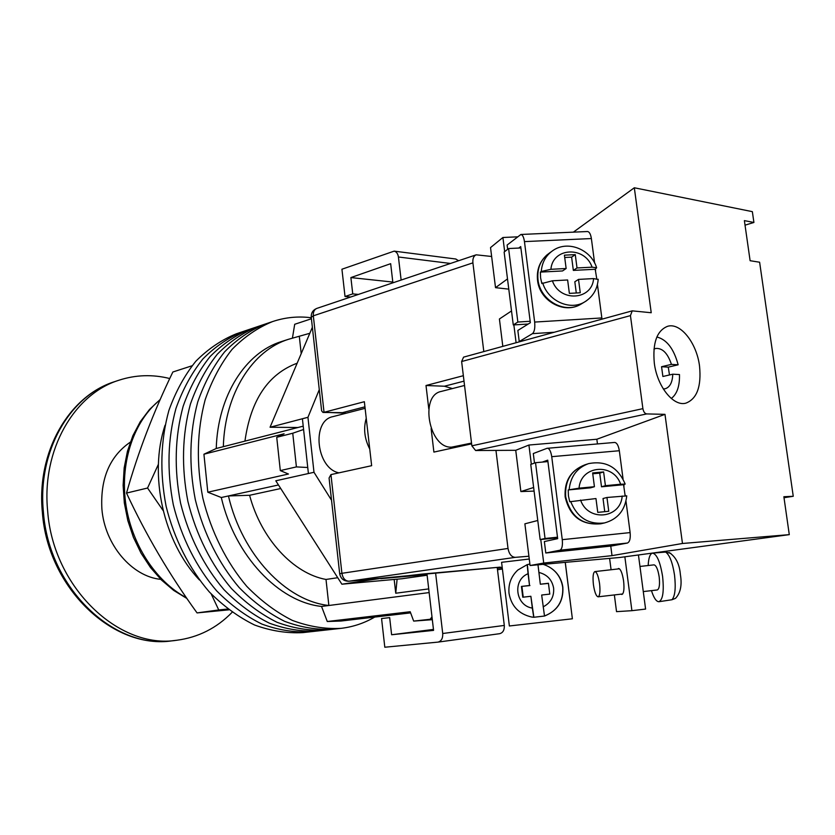 <?xml version="1.0" encoding="UTF-8"?>
<svg xmlns="http://www.w3.org/2000/svg" width="835" height="835" viewBox="0 0 835 835"><rect width="100%" height="100%" fill="white"/><g stroke="black" fill="none" stroke-linecap="round" stroke-linejoin="round"><path stroke-width="1.25" d="M374.717 617.086C364.415 623.087 353.341 626.824 341.494 628.296L340.889 628.358C324.919 629.183 308.752 626.532 292.365 620.405C276.187 612.264 260.979 600.897 246.732 586.306C226.473 562.383 211.151 531.759 202.853 498.192C196.162 463.561 196.935 430.745 205.17 399.756C211.86 380.478 220.805 363.705 231.994 349.458C244.217 336.933 257.733 327.644 272.534 321.59C283.796 317.801 295.319 316.382 307.113 317.31L311.309 317.749M310.902 631.719L333.123 629.235C317.164 630.06 300.997 627.429 284.641 621.334C268.484 613.255 253.297 601.962 239.081 587.454C218.874 563.677 203.594 533.241 195.348 499.852C188.689 465.419 189.493 432.78 197.749 401.948C204.45 382.764 213.405 366.074 224.594 351.879C236.816 339.396 250.333 330.138 265.133 324.084L272.534 321.59M310.307 631.782C294.369 632.627 278.253 630.06 261.95 624.1C245.855 616.167 230.752 605.083 216.63 590.836C196.559 567.476 181.435 537.573 173.304 504.747C166.781 470.888 167.668 438.761 175.976 408.388C182.708 389.475 191.674 373.005 202.874 358.977C215.096 346.64 228.602 337.455 243.382 331.422L236.284 333.823C221.505 339.845 208.009 348.999 195.787 361.294C184.598 375.27 175.621 391.657 168.879 410.486C160.56 440.713 159.642 472.662 166.123 506.344C174.212 538.982 189.284 568.718 209.314 591.932C223.404 606.095 238.486 617.117 254.55 624.997C270.832 630.916 286.937 633.462 302.865 632.617L310.307 631.782C294.369 632.627 278.253 630.06 261.95 624.1C245.855 616.167 230.752 605.083 216.63 590.836C196.559 567.476 181.435 537.573 173.304 504.747C166.781 470.888 167.668 438.761 175.976 408.388C182.708 389.475 191.674 373.005 202.874 358.977C215.096 346.64 228.602 337.455 243.382 331.422L250.552 329C235.773 335.044 222.267 344.25 210.034 356.639C198.834 370.719 189.879 387.263 183.157 406.259C174.87 436.788 174.004 469.082 180.569 503.14C188.741 536.143 203.917 566.224 224.03 589.719C238.184 604.049 253.318 615.207 269.434 623.192C285.758 629.193 301.884 631.782 317.832 630.947C301.884 631.782 285.758 629.193 269.434 623.192C253.318 615.207 238.184 604.049 224.03 589.719C203.917 566.224 188.741 536.143 180.569 503.14C174.004 469.082 174.87 436.788 183.157 406.259C189.879 387.263 198.834 370.719 210.034 356.639C222.267 344.25 235.773 335.044 250.552 329L257.806 326.558C243.016 332.601 229.5 341.839 217.277 354.27C206.078 368.412 197.123 385.018 190.411 404.119C182.134 434.795 181.31 467.266 187.917 501.501C196.121 534.703 211.349 564.961 231.514 588.591C245.699 603.016 260.854 614.236 276.99 622.263C293.336 628.317 309.482 630.926 325.441 630.091C309.482 630.926 293.336 628.317 276.99 622.263C260.854 614.236 245.699 603.016 231.514 588.591C211.349 564.961 196.121 534.703 187.917 501.501C181.31 467.266 182.134 434.795 190.411 404.119C197.123 385.018 206.078 368.412 217.277 354.27C229.5 341.839 243.016 332.601 257.806 326.558L265.133 324.084C250.333 330.138 236.816 339.396 224.594 351.879C213.405 366.074 204.45 382.764 197.749 401.948C189.493 432.78 188.689 465.419 195.348 499.852C203.594 533.241 218.874 563.677 239.081 587.454C253.297 601.962 268.484 613.255 284.641 621.334C300.997 627.429 317.164 630.06 333.123 629.235L340.889 628.358M410.622 612.88L340.899 621.042L327.278 621.501L410.194 611.731L413.68 621.094L432.321 619.674M432.269 619.257L430.213 619.257L431.977 616.794M413.68 621.094L430.213 619.257M397.105 579.187L395.748 593.226L394.172 579.459M311.413 318.761L294.703 324.283L292.427 338.133M203.928 454.219L284.098 433.783L276.729 437.3L280.31 470.596L288.451 474.019L207.811 492.212L203.928 454.219L216.244 448.499C217.789 395.404 245.72 352.454 281.656 341.494L288.691 339.229C252.744 350.189 224.834 393.316 223.331 446.673L216.244 448.499M327.278 621.501L321.538 606.429C278.921 601.983 234.917 556.214 221.296 497.514L207.811 492.212M278.462 484.968L228.435 495.948C242.129 554.962 286.217 601.002 328.865 605.49L321.538 606.429M429.148 592.579L328.865 605.49L326.005 579.448C293.523 573.624 261.272 539.191 249.592 495.28L228.435 495.948L221.296 497.514M307.75 467.506L296.404 466.901L292.751 433.229L303.585 429.493M280.31 470.596L296.404 466.901M309.816 333.29L288.691 339.229M276.729 437.3L292.751 433.229M303.22 426.153L223.331 446.673M297.156 363.204C268.171 374.017 250.761 399.986 244.937 441.12M299.337 336.641L301.205 353.633M326.005 579.448L337.726 577.716M249.592 495.28L280.737 488.527M199.408 579.949C163.43 542.113 148.484 474.729 165.069 425.234M312.363 327.278L270.06 427.238L302.406 418.752L308.407 473.529L275.8 480.793L341.88 584.208L401.938 578.749L427.113 575.221M270.06 427.238L297.959 427.51M365.104 408.325L332.935 416.634C311.204 420.589 316.225 468.445 338.958 472.84M497.316 568.249L502.252 567.81M319.273 389.653L307.948 417.302L313.991 472.286L331.537 500.238M341.88 584.208L380.614 578.394M380.781 578.676L427.04 574.543L433.574 630.383L391.615 634.746L389.663 617.618L381.564 618.547L384.81 647.229L438.051 642.105C441.391 641.165 442.947 638.305 442.717 633.504L504.298 625.436C504.528 630.028 502.973 632.784 499.643 633.692L438.187 642.084M426.935 573.655L427.04 574.543M308.407 473.529L313.991 472.286M302.406 418.752L307.948 417.302M497.493 569.721L502.409 569.053M392.899 282.825L390.665 263.683L350.888 277.575L352.746 293.889L358.361 294.431M392.815 282.063L350.888 277.575M350.637 297.03L345.022 296.508L352.746 293.889M401.134 280.059L398.42 256.992C397.909 253.694 396.489 251.742 394.141 251.137L341.933 269.225L345.022 296.508M455.566 258.986L458.686 260.708M435.588 572.894L442.717 633.504M497.211 567.414L504.298 625.436M389.663 617.618L381.564 618.547M433.459 629.413L391.615 634.746M366.241 418.272C363.298 428.47 364.467 438.73 369.748 449.032M471.524 443.082L451.683 447.132C429.117 448.792 419.17 395.446 441.256 391.427L464.531 385.467M468.404 417.406L466.504 401.719M621.01 594.165L621.908 594.468C623.86 593.455 624.423 588.957 623.599 580.993C622.367 573.175 620.687 569.011 618.558 568.478L617.764 568.979M638.441 554.972L645.591 609.07L631.907 610.677L624.851 556.799M631.907 610.677L616.533 611.648L614.362 594.938M611.084 569.741L609.602 558.385M675.494 598.351L671.977 599.739C675.108 596.044 675.953 587.83 674.523 575.075C672.54 562.414 669.555 554.743 665.578 552.06L670.787 553.354M643.284 591.577L657.281 589.959C659.347 588.946 659.984 584.604 659.18 576.912C657.959 569.366 656.226 565.347 653.993 564.857L639.965 566.454M599.582 583.759C598.413 576.171 596.848 572.111 594.896 571.589C593.111 572.58 592.62 576.933 593.414 584.625C594.572 592.203 596.138 596.263 598.11 596.816C599.895 595.846 600.386 591.493 599.582 583.759M648.169 565.525C648.565 557.864 650.016 553.73 652.542 553.135C656.853 554.054 660.203 561.819 662.593 576.442C664.128 591.357 662.906 599.78 658.919 601.711C656.31 601.691 653.815 597.996 651.457 590.627M652.542 553.135L665.578 552.06M671.977 599.739L658.919 601.711M529.265 559.022L501.584 562.31L509.371 625.979L572.382 618.787L565.232 562.362M572.382 618.787L565.285 562.362M537.99 564.804L540.328 584.218L548.438 583.268L549.795 594.092L541.675 595.031L544.503 616.053C557.436 610.771 563.51 601.137 562.738 587.151C560.734 575.68 554.221 568.071 543.199 564.335M555.546 571.912C559.617 576.244 562.049 581.348 562.853 587.224C563.615 601.179 557.519 610.75 544.587 615.938M544.483 616.032L533.742 617.284L532.333 608.089C515.404 605.646 512.262 579.918 528.064 573.718L529.526 585.481L521.437 586.421L522.773 597.223L530.872 596.284L532.333 608.089M529.881 564.022L527.209 564.637L517.877 569.992C511.114 576.327 508.16 584.124 509.037 593.403C511.375 606.168 518.869 614.028 531.54 617.002L533.742 617.284L531.54 617.002M527.344 564.721L529.526 585.481M528.064 573.718L527.198 564.627L517.877 569.992M529.933 585.565L521.437 586.421M521.917 586.504L523.242 597.171M533.868 617.222L530.872 596.284M548.459 583.404L540.328 584.218M495.959 450.409L508.014 548.449C509.099 554.127 511.531 557.091 515.31 557.352L528.92 556.225M431.121 428.616L433.897 452.09L471.618 443.844M452.455 388.557L444.387 386.229L426.007 385.509L428.772 408.847M426.007 385.509L463.352 375.698M491.638 256.481L476.18 254.821C473.643 255.948 472.547 258.631 472.902 262.858L483.809 351.587M330.952 474.593L341.912 573.301L339.688 573.76L329.073 477.996L330.952 474.593L371.648 465.69L364.352 401.708L324.032 412.302L322.968 412.427L321.632 410.862L311.257 317.29L313.323 315.818L324.032 412.302L346.306 413.179M465.001 445.285L465.68 444.366M130.323 442.132C109.729 456.296 100.252 478.601 101.891 509.026C104.761 544.89 131.982 576.588 160.769 579.354M169.755 378.537C152.596 374.237 135.635 374.811 118.904 380.238C74.158 394.047 41.489 450.002 47.658 511.02C53.127 587.621 119.071 649.557 176.832 640.247C198.281 637.418 216.714 628.108 232.12 612.305M520.894 247.964L508.609 248.538L517.846 322.039L513.274 324.951L528.211 324.032M517.846 322.039L530.173 321.277M508.609 248.538L504.131 252.055L513.274 324.951M518.765 248.058L520.716 246.565L530.35 322.696L517.846 330.462L519.234 341.567L520.675 341.473M554.242 332.257L532.459 333.645L519.234 341.567M587.36 231.535L587.558 231.525C589.406 231.838 590.679 234.176 591.378 238.549L524.453 241.607L534.661 322.07L601.837 317.947L597.432 284.526M595.606 270.623L595.407 269.131M594.593 262.962L591.378 238.549M601.837 317.947L601.962 319.168M524.453 241.607C523.785 237.171 522.606 234.792 520.915 234.468L507.116 245.041L507.649 249.289M532.459 333.645C534.452 331.839 535.183 327.978 534.661 322.07M596.733 278.65L595.198 269.267L573.342 270.394L577.016 267.952L575.273 254.633L564.408 255.155L566.14 268.515L550.912 269.298L541.257 271.49C542.019 262.326 545.954 255.301 553.073 250.427C568.155 239.969 591.232 249.644 596.628 267.774L592.088 267.179L577.016 267.952M566.14 268.515L562.529 270.958L540.391 272.095L540.589 277.846L541.852 283.545L552.394 280.79C559.669 302.385 592.161 300.443 593.591 278.587L578.509 279.401L580.252 292.772L569.366 293.377L567.633 279.976L552.394 280.79M540.391 272.095L541.257 271.49M596.628 267.774L595.198 269.267M598.173 279.485L593.591 278.587M578.509 279.401L574.824 281.771L576.286 292.991M564.71 257.493L571.62 257.149L573.342 270.394M571.62 257.149L575.273 254.633M625.989 501.219L630.122 532.594L562.268 539.671C562.8 545.683 562.007 549.2 559.888 550.223L545.798 553L544.357 541.56L557.676 538.659L547.739 460.148L542.353 462.089M562.268 539.671L551.737 456.672L619.33 450.733C618.453 445.504 616.888 442.738 614.644 442.435L546.977 448.322L533.304 453.541L534.494 463.07M559.888 550.223L627.398 543.042L611.867 545.954L545.798 553M619.33 450.733L623.067 479.092M623.797 484.644L623.995 486.106M625.154 494.936L625.269 495.771M627.398 543.042C629.736 541.998 630.644 538.523 630.122 532.594M547.395 448.228C549.451 448.552 550.891 451.37 551.737 456.672M626.73 495.896L606.951 497.483L608.757 511.281L597.756 512.377L595.96 498.547L569.731 501.762L568.437 495.906L568.217 489.947L590.585 487.828L594.426 486.711L579.052 488.172C580.69 465.293 613.391 462.423 620.635 484.237L625.175 484.091L623.578 484.707L625.144 495.781M568.217 489.947L579.052 488.172M594.426 486.711L592.641 472.934L603.622 471.932L605.417 485.678L620.635 484.237M604.738 511.678L603.027 498.526L606.951 497.483M623.578 484.707L601.503 486.795L599.728 473.132L592.756 473.779M601.503 486.795L605.417 485.678M599.728 473.132L603.622 471.932M557.498 537.197L545.046 538.491L535.527 462.694L530.747 464.427L540.161 539.577L557.571 537.771M535.527 462.694L547.927 461.588M545.046 538.491L540.161 539.577M663.293 388.933L665.13 388.776C669.91 387.252 672.457 382.388 672.77 374.195L662.886 376.491L661.56 366.722L671.434 364.373C667.687 353.184 662.426 347.882 655.632 348.466L653.951 349.145M656.863 336.996C666.758 339.521 673.855 348.79 678.145 364.801L668.282 367.139L669.482 374.957M678.145 364.801L671.434 364.373M671.298 398.483C677.049 394.036 679.773 386.062 679.481 374.571L672.77 374.195M668.282 367.139L661.56 366.722M699.532 366.022C701.525 386.605 696.922 398.994 685.733 403.201C673.292 406.624 657.093 386.355 654.306 363.11C652.479 342.82 656.915 330.545 667.624 326.287C680.473 322.331 696.703 342.955 699.532 366.022M531.321 464.218L528.92 445.034L515.738 450.305L475.606 450.514L471.858 445.817L642.898 408.649L630.446 315.62L632.21 310.86L651.227 312.739L634.318 187.771L752.356 211.652L753.911 222.465L745.029 225.158M753.911 222.465L744.382 220.617L750.112 260.708L759.62 262.221L793.25 496.282L784.002 497.712M642.898 408.649C643.514 411.812 644.777 413.565 646.697 413.92L664.984 414.348L682.466 543.481L789.284 534.64L620.092 557.446L530.068 565.514L524.881 523.827L537.771 520.487M534.087 491.095L520.873 491.564L533.638 487.483M515.738 450.305L520.873 491.564M471.858 445.817L461.63 361.534L463.571 357.14L632.21 310.86M502.816 346.368L499.413 318.991L511.511 310.944M517.418 236.848L502.91 237.495L490.531 247.588L495.52 287.668L508.786 289.14M682.466 543.481L612.003 555.64L543.721 563.051L540.767 539.514M543.721 563.051L530.068 565.514M789.284 534.64L783.867 496.731L793.25 496.282M513.859 324.909L516.093 342.726M634.318 187.771L573.384 232.151M502.91 237.495L504.674 251.627M495.52 287.668L507.503 278.911M664.984 414.348L596.848 439.241L597.453 443.917M610.761 546.08L612.003 555.64M528.92 445.034L596.848 439.241M228.78 609.842L197.06 612.911C169.474 574.814 145.958 534.87 126.513 493.067C138.036 452.32 153.483 411.968 172.855 372.003L191.998 365.793M158.399 464.281L147.565 488.026L163.149 510.592M211.192 593.956L218.749 609.957L227.725 609.028M126.513 493.067L147.565 488.026M197.06 612.911L218.749 609.957M428.72 588.905L395.748 593.226M450.493 263.463L398.42 256.992M538.857 572.445C547.144 574.501 552.071 579.74 553.626 588.153C554.21 596.681 550.714 602.912 543.157 606.847M472.902 262.858L313.323 315.818C313.073 311.998 314.231 309.524 316.809 308.407C312.948 310.004 311.09 312.906 311.236 317.102M515.31 557.352L349.02 581.212C345.231 581.035 342.861 578.394 341.912 573.301L508.014 548.449M339.688 573.76C340.722 578.697 343.749 581.191 348.779 581.233L500.353 567.122M502.2 567.341L497.232 567.549M364.937 406.822L342.413 412.667L323.187 412.438M499.925 567.163L422.573 574.042M422.145 574.083L399.151 576.734M399.975 576.641L348.779 581.233M444.387 386.229L464.01 381.146M42.387 512.45C36.291 452.121 68.825 395.926 114.635 381.658C69.931 395.456 37.283 451.244 43.41 512.043C48.837 588.372 114.656 650.058 172.375 640.769L176.832 640.247M551.1 251.846L549.555 252.963C540.809 259.184 536.957 268.077 537.99 279.642C539.901 300.047 564.251 314.169 580.44 304.462L582.193 303.418M586.285 300.924L584.145 302.239C569.627 310.787 547.906 300.777 542.719 282.961M592.088 267.179C584.97 245.855 552.603 247.306 550.912 269.298M601.263 523.67L600.678 523.806C582.078 525.403 570.409 516.364 565.671 496.7C564.742 480.835 571.098 470.23 584.74 464.886C570.722 470.46 564.199 481.127 565.159 496.908M625.175 484.091C618.004 467.151 605.782 460.336 588.529 463.634C576.964 467.83 570.503 476.514 569.146 489.675M570.66 501.501C577.277 517.7 588.581 524.839 604.571 522.919L600.678 523.806C581.63 525.403 569.794 516.468 565.17 496.982M622.179 496C620.802 518.733 587.986 522.136 580.576 500.04M630.446 315.62L461.63 361.534M646.697 413.92L475.606 450.514M160.09 399.777C134.445 420.318 120.177 460.816 125.542 502.159C130.938 543.491 155.55 581.431 186.414 597.724M394.141 251.137L456.004 259.038M438.051 642.105L499.643 633.692M669.127 552.499C675.755 556.736 679.502 564.042 680.368 574.438C682.164 585.074 680.535 593.048 675.494 598.361M619.445 568.792L594.896 571.589M622.691 593.967L598.11 596.816M544.503 616.053C557.425 610.771 563.489 601.137 562.717 587.151C560.702 575.68 554.2 568.082 543.188 564.335M476.18 254.821L316.809 308.407M341.484 412.793L345.314 413.44M497.263 567.842L498.693 567.852M114.635 381.658L118.904 380.238M172.375 640.769C113.195 649.974 47.762 588.143 42.387 512.492M520.915 234.468L587.558 231.525M537.531 280.163C536.519 269.841 539.734 261.365 547.175 254.727M598.194 279.245C597.39 289.474 592.704 297.145 584.145 302.239L580.44 304.462C563.594 314.409 539.525 300.537 537.563 280.393M587.443 463.989L584.74 464.886M604.571 522.919C617.754 519.245 625.144 510.216 626.741 495.823M186.946 598.497L173.722 590.439L161.468 580.033L150.477 567.508L141.052 553.167L133.423 537.364L127.797 520.487L124.332 502.983L123.121 485.312L124.164 467.913L127.452 451.244L132.869 435.703L140.28 421.685L149.486 409.505L160.237 399.443"/></g></svg>
